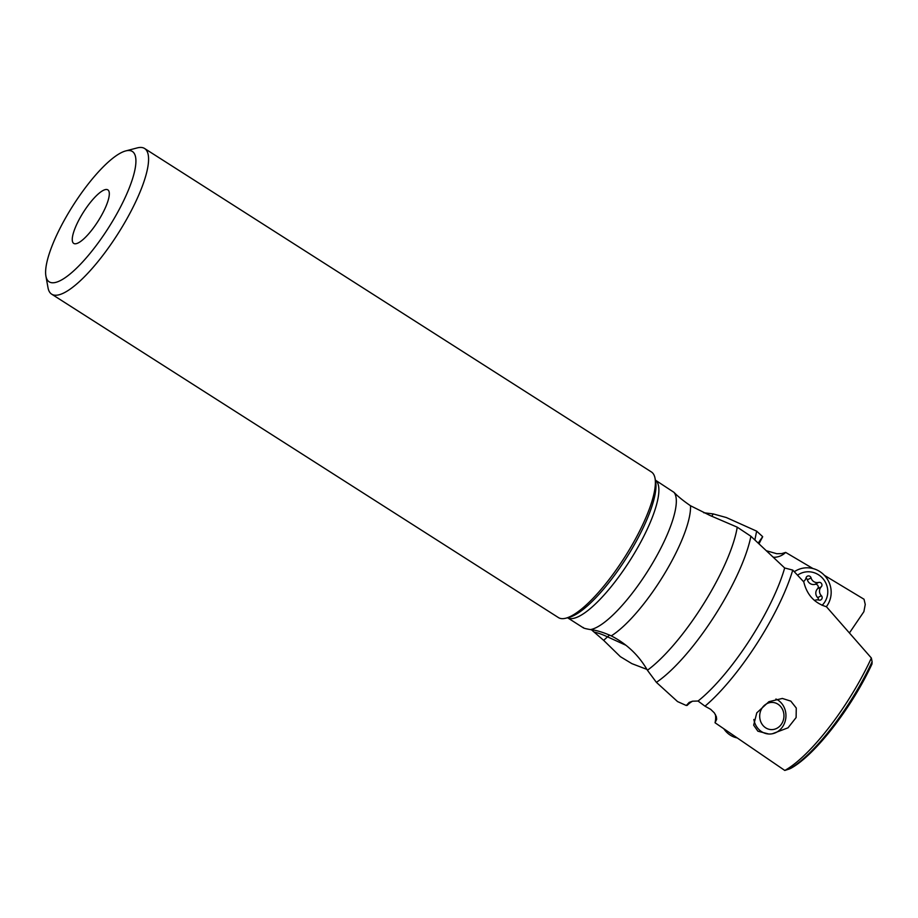 <?xml version="1.0" encoding="UTF-8"?>
<svg xmlns="http://www.w3.org/2000/svg" width="918" height="918" viewBox="0 0 918 918"><rect width="100%" height="100%" fill="white"/><g stroke="black" fill="none" stroke-linecap="round" stroke-linejoin="round"><path stroke-width="1.38" d="M54.173 282.687A77.319 20.919 122.5 0 1 45.9 276.031A77.319 20.919 122.5 0 1 73.142 205.38A77.319 20.919 122.5 0 1 125.743 150.919A77.319 20.919 122.5 0 1 127.395 150.586A77.319 20.919 122.5 0 1 117.263 213.056A77.319 20.919 122.5 0 1 54.173 282.687M75.746 243.752A31.751 8.595 -57.5 0 0 98.547 220.423A31.751 8.595 -57.5 0 0 108.806 190.978A31.751 8.595 -57.5 0 0 105.811 189.521A31.751 8.595 -57.5 0 0 80.382 217.268A31.751 8.595 -57.5 0 0 75.104 243.798A31.751 8.595 -57.5 0 0 75.746 243.752M125.743 150.919L137.207 147.913A86.395 23.375 122.5 0 1 139.043 147.546A86.395 23.375 122.5 0 1 144.619 148.509A86.395 23.375 122.5 0 1 122.943 225.656A86.395 23.375 122.5 0 1 57.237 295.137A86.395 23.375 122.5 0 1 51.66 294.162A86.395 23.375 122.5 0 1 48 287.69L45.9 276.031M51.66 294.162L558.442 617.596A86.395 23.375 -57.5 0 0 564.008 618.56A86.395 23.375 -57.5 0 0 565.855 618.193A86.395 23.375 -57.5 0 0 624.619 557.341A86.395 23.375 -57.5 0 0 655.062 478.416A86.395 23.375 -57.5 0 0 651.39 471.944L144.619 148.509M590.4 629.587A81.633 22.089 -57.5 0 0 650.621 566.452A81.633 22.089 -57.5 0 0 673.984 492.346C677.874 496.409 683.382 500.872 690.508 505.749A84.364 22.835 122.5 0 1 663.943 574.702A84.364 22.835 122.5 0 1 611.25 635.876C603.321 632.318 596.367 630.218 590.4 629.587L589.207 629.369C584.674 628.532 582.723 627.901 583.332 627.487M703.716 512.737L713.206 513.919L711.806 516.203M713.206 513.919L726.356 517.545L756.639 531.143L754.883 539.887M872.1 661.752L871.366 658.022A104.526 28.286 -57.5 0 1 784.798 770.454L789.4 768.963A100.567 27.219 -57.5 0 0 872.1 661.752L871.974 664.012M790.811 768.343L789.4 768.963M715.386 714.456A17.993 16.042 -86.7 0 1 715.03 722.753L784.798 770.454M715.03 722.753L716.671 719.287L716.338 716.614L714.33 712.884L710.658 709.327L705.001 706.183A109.38 29.594 -57.5 0 0 792.75 570.089L803.778 581.897C806.922 594.83 814.473 603.103 826.441 606.741L871.366 658.022M772.382 733.746L788.034 727.813L796.113 717.555L796.273 708.03L790.811 701.122L782.343 698.449L768.905 701.685L756.776 712.861L753.667 725.186L757.878 731.198L768.722 733.998A18.142 16.18 -86.7 0 1 761.183 731.394A18.142 16.18 -86.7 0 1 753.862 719.448M611.25 635.876C626.764 643.851 638.813 655.303 647.42 670.255A101.21 27.391 -57.5 0 0 737.234 527.173L750.901 536.261L784.672 567.978L792.75 570.089M737.234 527.173L710.142 515.537L690.508 505.749M705.001 706.183L698.047 701.031L692.528 701.203L689.2 702.396L686.308 705.506L677.541 701.57L656.393 682.349L647.42 670.255M698.047 701.031A103.941 28.125 -57.5 0 0 784.672 567.978M692.677 701.168A15.755 9.696 -55.9 0 0 687.157 705.414M849.529 632.8L863.884 611.675L865.249 604.457L864.033 599.247L824.433 575.368M812.981 568.552L785.659 552.406L781.757 553.6L776.777 553.715L766.691 550.834M774.115 557.846L774.494 557.283A17.993 17.408 62.5 0 0 785.659 552.406M758.268 543.008L762.663 536.651L756.639 531.143M759.083 543.766A15.755 1.813 -58.7 0 1 762.491 537.168L762.663 536.651M609.563 635.038L603.642 640.339L620.35 656.657L631.859 663.634L646.938 669.406M603.642 640.339L591.444 629.782M673.984 492.346L655.372 480.125A81.633 22.089 122.5 0 1 634.395 553.313A81.633 22.089 122.5 0 1 572.568 618.514A81.633 22.089 122.5 0 1 567.542 617.745L583.423 627.889M774.494 557.283A11.337 2.559 34.1 0 1 773.346 557.111M794.311 571.753A24.04 23.237 -117.5 0 1 796.652 570.342L794.621 571.409A24.04 23.237 62.5 0 0 794.196 571.627M796.652 570.342A24.04 23.237 -117.5 0 1 819.143 571.134A24.04 23.237 -117.5 0 1 826.338 606.718M797.547 575.207A19.496 18.853 -117.5 0 1 818.018 574.473A19.496 18.853 -117.5 0 1 822.092 605.318M814.53 600.51L814.484 600.533A6.288 6.082 -117.5 0 1 818.936 600.074A2.651 2.559 62.5 0 0 821.369 595.702A6.288 6.082 -117.5 0 1 821.231 586.843A2.651 2.559 62.5 0 0 818.661 582.414A6.288 6.082 -117.5 0 1 811.076 577.904A2.651 2.559 62.5 0 0 806.084 577.847A6.288 6.082 -117.5 0 1 803.434 581.53M806.004 578.133A2.651 2.559 -117.5 0 1 807.381 579.82A6.288 6.082 62.5 0 0 814.966 584.341A2.651 2.559 -117.5 0 1 817.536 588.771A6.288 6.082 62.5 0 0 817.674 597.629A2.651 2.559 -117.5 0 1 818.431 599.947M782.113 723.074A13.609 12.129 -86.7 0 1 765.382 727.63A13.609 12.129 -86.7 0 1 761.538 708.948A13.609 12.129 -86.7 0 1 778.269 704.393A13.609 12.129 -86.7 0 1 782.113 723.074M775.917 699.023A18.142 16.18 -86.7 0 1 778.361 700.4A18.142 16.18 -86.7 0 1 783.49 725.312A18.142 16.18 -86.7 0 1 768.722 733.998M723.946 728.949A24.04 21.435 93.3 0 0 729.695 734.756A24.04 21.435 93.3 0 0 736.821 737.842M565.855 618.193L569.183 617.321A83.756 22.663 -57.5 0 0 626.156 558.328A83.756 22.663 -57.5 0 0 655.67 481.801L655.062 478.416M750.901 536.261A103.941 28.125 122.5 0 1 656.393 682.349M625.709 645.159L607.509 636.851A54.426 23.053 40.1 0 0 594.646 632.169M811.076 577.904L807.381 579.82M818.661 582.414L814.966 584.341M821.231 586.843L817.536 588.771M821.369 595.702L817.674 597.629M790.846 768.32C815.597 754.848 852.558 706.298 872.031 663.886"/></g></svg>
